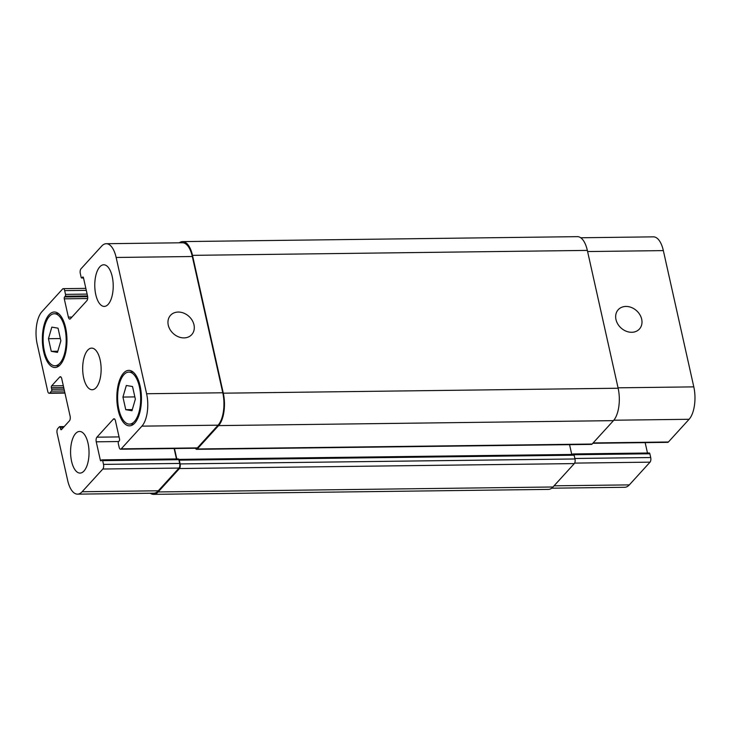 <?xml version="1.0" encoding="UTF-8"?>
<svg xmlns="http://www.w3.org/2000/svg" width="731" height="731" viewBox="0 0 731 731"><rect width="100%" height="100%" fill="white"/><g stroke="black" fill="none" stroke-linecap="round" stroke-linejoin="round"><path stroke-width="1.1" d="M580.734 237.767L653.441 236.853A24.278 10.764 89.3 0 1 663.346 250.605L693.801 386.873A24.278 10.764 89.3 0 1 689.095 419.283L668.399 441.999A3.472 1.535 89.3 0 1 667.75 442.346L592.814 443.278M645.153 442.63L647.483 453.019M649.037 453.129A1.389 0.612 89.3 0 1 649.302 452.992A1.389 0.612 89.3 0 1 649.868 453.777L650.709 457.533A3.472 1.535 89.3 0 1 650.033 462.156L629.336 484.881A24.278 10.764 89.3 0 1 624.749 487.285L551.677 488.198M631.712 332.285A14.337 11.614 -137.7 0 1 617.796 324.034A14.337 11.614 -137.7 0 1 618.225 309.706A14.337 11.614 -137.7 0 1 636.646 310.776A14.337 11.614 -137.7 0 1 639.424 329.023A14.337 11.614 -137.7 0 1 631.712 332.285M184.011 337.896A14.337 11.614 -137.7 0 1 170.085 329.644A14.337 11.614 -137.7 0 1 170.524 315.317A14.337 11.614 -137.7 0 1 188.945 316.395A14.337 11.614 -137.7 0 1 191.723 334.634A14.337 11.614 -137.7 0 1 184.011 337.896M51.271 351.337L48.447 338.709L51.828 327.123L58.041 328.173L60.865 340.801L57.475 352.388L51.271 351.337L57.813 351.255M48.447 338.709L60.362 338.554M125.759 409.689L122.936 397.061L126.326 385.475L132.53 386.525L135.354 399.153L131.973 410.74L125.759 409.689L132.302 409.607M122.936 397.061L134.851 396.906M64.931 328.475A26.014 11.532 -90.7 0 0 54.332 313.745A26.014 11.532 -90.7 0 0 43.12 339.897A26.014 11.532 -90.7 0 0 54.98 365.774A26.014 11.532 -90.7 0 0 64.931 328.475M65.616 327.716A27.751 12.299 89.3 0 1 55.008 367.501A27.751 12.299 89.3 0 1 42.352 339.906A27.751 12.299 89.3 0 1 54.304 312.009A27.751 12.299 89.3 0 1 65.616 327.716M139.429 386.827A26.014 11.532 -90.7 0 0 128.82 372.088A26.014 11.532 -90.7 0 0 117.618 398.249A26.014 11.532 -90.7 0 0 129.478 424.117A26.014 11.532 -90.7 0 0 139.429 386.827M140.114 386.069A27.751 12.299 89.3 0 1 129.497 425.853A27.751 12.299 89.3 0 1 116.841 398.258A27.751 12.299 89.3 0 1 128.802 370.361A27.751 12.299 89.3 0 1 140.114 386.069M88.031 443.242A20.815 9.229 89.3 0 1 80.063 473.085A20.815 9.229 89.3 0 1 70.578 452.388A20.815 9.229 89.3 0 1 79.542 431.454A20.815 9.229 89.3 0 1 88.031 443.242M112.218 276.565A20.815 9.229 89.3 0 1 104.259 306.408A20.815 9.229 89.3 0 1 94.774 285.711A20.815 9.229 89.3 0 1 103.738 264.777A20.815 9.229 89.3 0 1 112.218 276.565M146.602 393.735A24.278 10.764 89.3 0 1 141.905 426.146L121.209 448.861A3.472 1.535 89.3 0 1 120.551 449.209A3.472 1.535 89.3 0 1 119.135 447.244L118.294 443.489A1.389 0.612 89.3 0 1 118.568 441.634L119.254 440.884A1.389 0.612 -90.7 0 0 119.519 439.029L115.434 420.754A3.472 1.535 -90.7 0 0 114.018 418.79A3.472 1.535 -90.7 0 0 113.36 419.128L96.912 437.184A3.472 1.535 -90.7 0 0 96.245 441.816L100.33 460.101A1.389 0.612 -90.7 0 0 100.896 460.886A1.389 0.612 -90.7 0 0 101.161 460.749L101.847 459.991A1.389 0.612 89.3 0 1 102.102 459.854A1.389 0.612 89.3 0 1 102.669 460.64L103.51 464.395A3.472 1.535 89.3 0 1 102.843 469.019L82.137 491.744A24.278 10.764 89.3 0 1 77.559 494.147A24.278 10.764 89.3 0 1 67.654 480.395L57.109 433.2A3.472 1.535 89.3 0 1 57.776 428.576L59.421 426.767A1.389 0.612 89.3 0 1 59.686 426.63A1.389 0.612 89.3 0 1 60.253 427.416L60.6 428.978A1.389 0.612 -90.7 0 0 61.166 429.764A1.389 0.612 -90.7 0 0 61.431 429.627L69.445 420.828A3.472 1.535 -90.7 0 0 70.121 416.195L61.733 378.685A3.472 1.535 -90.7 0 0 60.326 376.73A3.472 1.535 -90.7 0 0 59.668 377.068L51.645 385.867A1.389 0.612 -90.7 0 0 51.38 387.722L51.727 389.285A1.389 0.612 89.3 0 1 51.462 391.14L49.818 392.94A3.472 1.535 89.3 0 1 49.16 393.287A3.472 1.535 89.3 0 1 47.743 391.323L37.199 344.127A24.278 10.764 89.3 0 1 41.905 311.717L62.601 289.001A3.472 1.535 89.3 0 1 63.25 288.654A3.472 1.535 89.3 0 1 64.666 290.618L65.507 294.374A1.389 0.612 89.3 0 1 65.242 296.229L64.556 296.978A1.389 0.612 -90.7 0 0 64.282 298.833L68.367 317.108A3.472 1.535 -90.7 0 0 69.783 319.072A3.472 1.535 -90.7 0 0 70.441 318.734L86.888 300.679A3.472 1.535 -90.7 0 0 87.556 296.046L83.471 277.762A1.389 0.612 -90.7 0 0 82.905 276.976A1.389 0.612 -90.7 0 0 82.649 277.113L81.963 277.871A1.389 0.612 89.3 0 1 81.698 278.008A1.389 0.612 89.3 0 1 81.132 277.223L80.291 273.467A3.472 1.535 89.3 0 1 80.967 268.844L101.664 246.119A24.278 10.764 89.3 0 1 106.251 243.715A24.278 10.764 89.3 0 1 116.147 257.467L146.602 393.735L222.781 392.775A24.278 10.764 89.3 0 1 218.076 425.186L197.379 447.902A3.472 1.535 89.3 0 1 196.721 448.249L120.551 449.209M100.129 359.908A20.815 9.229 89.3 0 1 92.161 389.742A20.815 9.229 89.3 0 1 82.676 369.045A20.815 9.229 89.3 0 1 91.64 348.12A20.815 9.229 89.3 0 1 100.129 359.908M102.102 459.854L178.282 458.904A1.389 0.612 -90.7 0 1 178.757 459.379A1.389 0.612 89.3 0 1 179.296 460.164L180.128 463.92A3.472 1.535 89.3 0 1 179.46 468.544L158.143 491.945A24.278 10.764 89.3 0 1 153.556 494.348L548.414 489.395A24.278 10.764 -90.7 0 0 553.001 486.992L574.31 463.591A3.472 1.535 -90.7 0 0 574.986 458.967L574.146 455.212A1.389 0.612 -90.7 0 0 573.607 454.426A1.389 0.612 -90.7 0 0 573.579 454.426L178.748 459.379M573.607 454.426A1.389 0.612 -90.7 0 0 573.131 453.951A1.389 0.612 -90.7 0 0 572.866 454.088L572.547 454.444M196.621 449.327L591.47 444.384A3.472 1.535 -90.7 0 0 592.128 444.037L613.446 420.645A24.278 10.764 -90.7 0 0 618.143 388.234L587.34 250.404A24.278 10.764 -90.7 0 0 577.444 236.652L182.586 241.605A24.278 10.764 89.3 0 1 192.491 255.357L223.293 393.187A24.278 10.764 89.3 0 1 218.587 425.597L197.279 448.989A3.472 1.535 89.3 0 1 196.621 449.327A3.472 1.535 89.3 0 1 195.497 448.267M571.752 454.454L569.568 444.658M174.133 448.532L176.454 458.922M178.757 459.379A1.389 0.612 89.3 0 1 178.848 459.689L179.68 463.436A3.472 1.535 89.3 0 1 179.013 468.068L158.316 490.784A24.278 10.764 89.3 0 1 153.729 493.187L77.559 494.147M106.251 243.715L182.421 242.765A24.278 10.764 89.3 0 1 192.317 256.517L222.781 392.775M174.471 448.532L176.792 458.922M179.323 242.802A24.278 10.764 89.3 0 1 182.586 241.605M153.556 494.348A24.278 10.764 89.3 0 1 150.266 493.233M618.051 387.823L693.801 386.873M613.802 420.224L689.095 419.283M593.124 442.94L668.399 441.999M571.697 454.189L572.793 454.17M573.972 454.728L649.868 453.777M574.877 458.483L650.709 457.533M574.639 463.107L650.033 462.156M554.061 485.823L629.336 484.881M587.596 251.555L663.346 250.605M218.076 425.186L141.905 426.146M197.379 447.902L121.209 448.861M114.685 419.11L113.36 419.128M119.043 436.91L96.912 437.184M118.66 441.533L96.245 441.816M101.764 460.082L100.33 460.101M178.848 459.689L102.669 460.64M179.68 463.436L103.51 464.395M179.013 468.068L102.843 469.019M158.316 490.784L82.137 491.744M63.478 427.37L60.253 427.416M62.034 428.96L60.6 428.978M60.984 377.05L59.668 377.068M63.305 385.721L51.645 385.867M63.725 387.567L51.38 387.722M64.072 389.13L51.727 389.285M64.483 390.975L51.462 391.14M64.876 392.757L49.818 392.94M86.285 290.353L64.666 290.618M87.126 294.1L65.507 294.374M87.537 295.945L65.242 296.229M87.665 296.685L64.556 296.978M87.674 298.531L64.282 298.833M71.958 317.071L68.367 317.108M83.17 277.113L82.649 277.113M83.489 277.853L81.963 277.871M192.317 256.517L116.147 257.467M592.128 444.037L197.279 448.989M613.446 420.645L218.587 425.597M618.143 388.234L223.293 393.187M587.34 250.404L192.491 255.357M553.001 486.992L158.143 491.945M574.31 463.591L179.46 468.544M574.986 458.967L180.128 463.92M574.146 455.212L179.296 460.164M58.608 313.69L54.332 313.745M59.266 365.719L54.98 365.774M133.106 372.042L128.82 372.088M133.755 424.071L129.478 424.117M649.302 452.992L573.131 453.951M64.209 426.575L59.686 426.63M64.958 393.086L49.16 393.287M85.847 288.37L63.25 288.654M83.517 277.981L81.698 278.008"/></g></svg>
